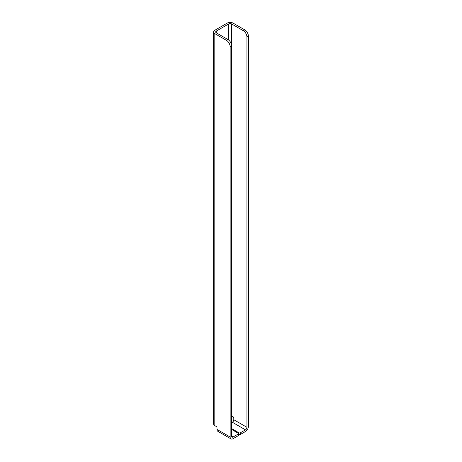 <?xml version="1.0" encoding="UTF-8"?>
<svg xmlns="http://www.w3.org/2000/svg" width="462" height="462" viewBox="0 0 462 462"><rect width="100%" height="100%" fill="white"/><g stroke="black" fill="none" stroke-linecap="round" stroke-linejoin="round"><path stroke-width="0.69" d="M238.479 434.234L238.906 434.482A1.034 0.595 -0 0 0 240.367 434.482L245.478 431.531A4.129 2.385 120 0 0 248.394 426.472L248.394 36.169A5.163 2.98 -120 0 0 244.745 29.845L233.067 23.1A4.129 2.385 0 0 0 227.223 23.1L214.813 30.267A4.129 2.385 0 0 0 213.606 31.953A4.129 2.385 0 0 0 214.813 33.639L226.495 40.379A5.163 2.98 60 0 1 230.145 46.702L231.606 45.859A5.163 2.98 -120 0 0 227.957 39.536L216.274 32.796A2.067 1.19 180 0 1 215.667 31.953A2.067 1.19 180 0 1 216.274 31.11L228.684 23.943A2.067 1.19 180 0 1 231.606 23.943L243.283 30.688A5.163 2.98 60 0 1 246.933 37.012L246.933 427.315A2.067 1.19 120 0 1 245.478 429.845L232.334 422.256A2.067 1.19 120 0 0 233.795 419.727L246.933 427.315M231.606 23.943L231.606 436.168L233.067 437.012A2.067 1.19 -60 0 1 232.034 437.11A2.067 1.19 -60 0 1 231.606 436.168M230.145 46.702L230.145 437.012A4.129 2.385 120 0 0 231 438.9A4.129 2.385 120 0 0 233.067 438.698L238.173 435.747A1.034 0.595 0 0 0 238.479 435.325L238.479 433.639A1.034 0.595 180 0 1 238.173 434.061L233.067 437.012M233.795 419.727L233.795 418.041A1.034 0.595 -120 0 0 233.067 416.776L231.606 415.933M231.606 429.423L238.173 433.217A1.034 0.595 180 0 1 238.479 433.639M240.367 434.482L240.367 432.796A1.034 0.595 180 0 1 238.906 432.796L238.906 434.482M231.606 428.58L238.906 432.796M240.367 432.796L245.478 429.845M231.606 422.678L232.334 422.256M231 438.9L217.862 431.312A4.129 2.385 -60 0 1 217.001 429.423L217.001 427.737A1.034 0.595 -120 0 0 216.274 426.472L214.813 425.629A4.129 2.385 0 0 1 213.606 423.943L213.606 31.953M227.957 39.536L226.495 40.379M246.933 37.012L248.394 36.169M244.745 29.845L243.283 30.688M238.173 434.061L238.173 435.747M230.145 437.012L217.001 429.423M214.813 33.639L214.813 425.629M216.274 32.796L216.274 31.11M228.684 40.044L228.684 23.943"/></g></svg>
